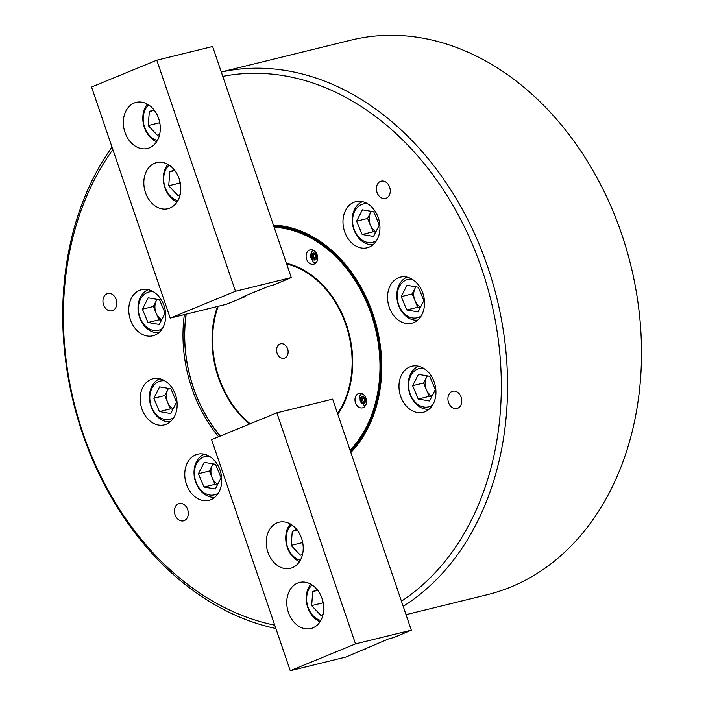 <?xml version="1.0" encoding="UTF-8"?>
<svg xmlns="http://www.w3.org/2000/svg" width="706" height="706" viewBox="0 0 706 706"><rect width="100%" height="100%" fill="white"/><g stroke="black" fill="none" stroke-linecap="round" stroke-linejoin="round"><path stroke-width="1.06" d="M389.65 187.214A8.896 6.795 -103.8 0 0 381.214 181.16A8.896 6.795 -103.8 0 0 377.022 192.403A8.896 6.795 -103.8 0 0 385.458 198.448A8.896 6.795 -103.8 0 0 389.65 187.214M461.159 397.266A8.896 6.795 -103.8 0 0 452.722 391.221A8.896 6.795 -103.8 0 0 448.531 402.455A8.896 6.795 -103.8 0 0 456.967 408.5A8.896 6.795 -103.8 0 0 461.159 397.266M116.181 299.556A8.896 6.795 -103.8 0 0 107.744 293.511A8.896 6.795 -103.8 0 0 103.553 304.745A8.896 6.795 -103.8 0 0 111.989 310.799A8.896 6.795 -103.8 0 0 116.181 299.556M187.69 509.617A8.896 6.795 -103.8 0 0 179.253 503.572A8.896 6.795 -103.8 0 0 175.062 514.806A8.896 6.795 -103.8 0 0 183.498 520.851A8.896 6.795 -103.8 0 0 187.69 509.617M220.095 470.364A23.73 18.127 -103.8 0 0 197.592 454.232A23.73 18.127 -103.8 0 0 186.41 484.201A23.73 18.127 -103.8 0 0 208.914 500.333A23.73 18.127 -103.8 0 0 220.095 470.364M422.876 293.281A23.73 18.127 -103.8 0 0 400.373 277.149A23.73 18.127 -103.8 0 0 389.191 307.119A23.73 18.127 -103.8 0 0 411.695 323.242A23.73 18.127 -103.8 0 0 422.876 293.281M164.083 305.822A23.73 18.127 -103.8 0 0 141.579 289.689A23.73 18.127 -103.8 0 0 130.398 319.659A23.73 18.127 -103.8 0 0 152.893 335.791A23.73 18.127 -103.8 0 0 164.083 305.822M175.52 394.901A23.73 18.127 -103.8 0 0 153.017 378.769A23.73 18.127 -103.8 0 0 141.835 408.739A23.73 18.127 -103.8 0 0 164.339 424.871A23.73 18.127 -103.8 0 0 175.52 394.901M434.314 382.361A23.73 18.127 -103.8 0 0 411.81 366.229A23.73 18.127 -103.8 0 0 400.629 396.198A23.73 18.127 -103.8 0 0 423.132 412.322A23.73 18.127 -103.8 0 0 434.314 382.361M378.301 217.81A23.73 18.127 -103.8 0 0 355.798 201.687A23.73 18.127 -103.8 0 0 344.616 231.647A23.73 18.127 -103.8 0 0 367.12 247.78A23.73 18.127 -103.8 0 0 378.301 217.81M218.578 436.767A127.565 97.41 76.2 0 1 191.829 388.194A127.565 97.41 76.2 0 1 184.363 314.602M273.39 225.046A127.565 97.41 76.2 0 1 372.874 313.817A127.565 97.41 76.2 0 1 350.829 452.52M350.511 451.584A126.083 96.281 -103.8 0 0 372.75 314.02A126.083 96.281 -103.8 0 0 273.804 226.255M112.854 149.601A281.094 214.65 -103.8 0 0 82.893 432.954A281.094 214.65 -103.8 0 0 274.749 625.172M401.44 601.185A281.094 214.65 -103.8 0 0 481.819 269.065A281.094 214.65 -103.8 0 0 222.778 76.38M221.305 72.038A285.542 218.048 76.2 0 1 487.767 267.08A285.542 218.048 76.2 0 1 403.197 606.339M275.887 628.516A285.542 218.048 76.2 0 1 82.523 433.563A285.542 218.048 76.2 0 1 111.989 147.077M406.029 614.661L487.175 594.734A285.542 218.048 -103.8 0 0 621.695 234.189A285.542 218.048 -103.8 0 0 350.979 40.136L221.287 71.986M317.135 254.884A7.413 5.666 -103.8 0 0 310.11 249.845A7.413 5.666 -103.8 0 0 306.616 259.208A7.413 5.666 -103.8 0 0 313.64 264.247A7.413 5.666 -103.8 0 0 317.135 254.884M366.017 398.466A7.413 5.666 -103.8 0 0 358.983 393.427A7.413 5.666 -103.8 0 0 355.489 402.791A7.413 5.666 -103.8 0 0 362.522 407.83A7.413 5.666 -103.8 0 0 366.017 398.466M186.225 314.152A125.341 95.716 -103.8 0 0 193.409 387.55A125.341 95.716 -103.8 0 0 220.334 436.043M350.07 450.296A125.341 95.716 -103.8 0 0 371.294 314.47A125.341 95.716 -103.8 0 0 274.149 227.27M273.849 226.388A126.083 96.281 76.2 0 1 372.291 314.135A126.083 96.281 76.2 0 1 350.423 451.31M220.166 436.114A126.083 96.281 76.2 0 1 193.347 387.647A126.083 96.281 76.2 0 1 186.075 314.188M302.247 269.524A89 67.961 76.2 0 1 312.829 276.09M249.518 424.05A90.28 68.941 76.2 0 1 218.286 377.331A90.28 68.941 76.2 0 1 217.492 306.475M286.415 263.303A90.28 68.941 76.2 0 1 312.343 275.728A90.28 68.941 76.2 0 1 346.425 324.689A90.28 68.941 76.2 0 1 343.804 403.832A90.28 68.941 76.2 0 1 337.812 414.263M344.06 403.285A89 67.961 76.2 0 1 337.724 414.007A89.741 68.526 76.2 0 0 343.84 403.417A89.741 68.526 76.2 0 0 349.761 336.462M287.616 348.843A7.413 5.666 -103.8 0 0 280.582 343.804A7.413 5.666 -103.8 0 0 277.087 353.168A7.413 5.666 -103.8 0 0 284.121 358.207A7.413 5.666 -103.8 0 0 287.616 348.843M337.547 413.504A89.565 68.394 -103.8 0 0 345.914 324.892A89.565 68.394 -103.8 0 0 286.671 264.062M286.539 263.673A89.741 68.526 76.2 0 1 312.564 276.081A89.741 68.526 76.2 0 1 348.826 332.676M343.84 403.417L344.201 402.658A88.85 67.847 -103.8 0 0 348.058 393.03M321.115 283.327A88.85 67.847 -103.8 0 0 313.235 276.584L312.564 276.081M218.189 306.298A89.565 68.394 -103.8 0 0 250.162 423.785M364.217 401.952A2.224 1.703 76.2 0 1 363.634 401.714A2.224 1.703 76.2 0 1 362.902 400.946A2.224 1.703 76.2 0 1 362.619 398.749A2.224 1.703 76.2 0 1 363.166 397.893M364.208 401.988L363.537 402.014L362.266 399.87L362.884 397.902M361.578 397.963L363.555 397.875L364.825 400.02L364.12 402.261L362.143 402.358L360.872 400.214L361.578 397.963M363.537 402.014L362.143 402.358M362.266 399.87L360.872 400.214M288.401 612.402A23.73 18.127 -103.8 0 0 310.896 628.525A23.73 18.127 -103.8 0 0 322.077 598.564A23.73 18.127 -103.8 0 0 299.582 582.432A23.73 18.127 -103.8 0 0 288.401 612.402M267.901 552.18A23.73 18.127 -103.8 0 0 290.395 568.312A23.73 18.127 -103.8 0 0 301.577 538.343A23.73 18.127 -103.8 0 0 279.082 522.219A23.73 18.127 -103.8 0 0 267.901 552.18M355.506 643.89L411.316 630.184L394.186 637.386L388.379 638.992L346.055 656.995L290.245 670.7L355.506 643.89L276.849 412.825L332.65 399.119L411.316 630.184M365.081 648.567L365.258 649.105M276.849 412.825L211.588 439.635L290.245 670.7M312.114 584.974A19.724 15.064 -103.8 0 0 307.984 607.125A19.724 15.064 -103.8 0 0 320.824 620.468M320.039 621.774A22.248 16.988 76.2 0 1 307.772 607.469A22.248 16.988 76.2 0 1 310.808 584.18M322.783 600.93L322.624 602.915L323.348 603.692M317.276 589.731L312.758 591.584L311.646 605.616L320.868 615.394L323.066 614.494M322.624 602.915L311.646 605.616M317.762 590.357L312.758 591.584M291.613 524.761A19.724 15.064 -103.8 0 0 287.483 546.903A19.724 15.064 -103.8 0 0 300.324 560.255M299.538 561.561A22.248 16.988 76.2 0 1 287.271 547.247A22.248 16.988 76.2 0 1 290.307 523.967M302.283 540.708L302.124 542.702L302.848 543.47M296.776 529.518L292.266 531.371L291.146 545.394L300.368 555.181L302.565 554.272M302.124 542.702L291.146 545.394M297.261 530.144L292.266 531.371M169.184 165.142A19.724 15.064 -103.8 0 0 165.054 187.284A19.724 15.064 -103.8 0 0 177.903 200.636M177.118 201.942A22.248 16.988 76.2 0 1 164.851 187.628A22.248 16.988 76.2 0 1 167.887 164.348M179.862 181.089L179.703 183.083L180.427 183.851M174.347 169.899L169.837 171.752L168.725 185.775L177.947 195.562L180.136 194.653M179.703 183.083L168.725 185.775M174.841 170.525L169.837 171.752M148.684 104.92A19.724 15.064 -103.8 0 0 144.554 127.071A19.724 15.064 -103.8 0 0 157.403 140.415M156.617 141.721A22.248 16.988 76.2 0 1 144.351 127.415A22.248 16.988 76.2 0 1 147.386 104.126M159.362 120.876L159.203 122.862L159.927 123.638M153.855 109.686L149.337 111.539L148.225 125.562L157.447 135.34L159.644 134.44M159.203 122.862L148.225 125.562M154.34 110.304L149.337 111.539M158.656 118.511A23.73 18.127 -103.8 0 0 136.152 102.379A23.73 18.127 -103.8 0 0 124.971 132.349A23.73 18.127 -103.8 0 0 147.475 148.481A23.73 18.127 -103.8 0 0 158.656 118.511M179.156 178.724A23.73 18.127 -103.8 0 0 156.653 162.601A23.73 18.127 -103.8 0 0 145.471 192.561A23.73 18.127 -103.8 0 0 167.975 208.694A23.73 18.127 -103.8 0 0 179.156 178.724M245.22 296.485L241.505 297.402L268.342 286.371L274.149 284.765L291.269 277.564L235.469 291.269L170.208 318.079L226.008 304.374L245.088 296.705L245.035 295.946M170.208 318.079L91.551 87.023L156.803 60.204L212.612 46.508L291.269 277.564M235.469 291.269L156.803 60.204M315.15 258.325A2.224 1.703 76.2 0 1 314.752 258.131A2.224 1.703 76.2 0 1 313.649 256.278A2.224 1.703 76.2 0 1 313.738 255.166A2.224 1.703 76.2 0 1 314.223 254.363L312.096 255.351L313.64 254.001L315.511 255.184L315.838 257.716L314.294 259.067L312.423 257.884L312.096 255.351M315.105 258.361L313.817 257.54L313.49 255.007M313.817 257.54L312.423 257.884M213.168 463.913A12.611 9.628 -103.8 0 0 212.285 465.351A12.611 9.628 -103.8 0 0 212.179 477.688A12.611 9.628 -103.8 0 0 217.73 484.281M209.347 456.288A19.724 15.064 -103.8 0 0 202.225 457.638A19.724 15.064 -103.8 0 0 196.374 483.045A19.724 15.064 -103.8 0 0 217.307 493.741A19.724 15.064 -103.8 0 0 218.375 493.07M214.898 497.209A22.248 16.988 76.2 0 1 195.121 480.389A22.248 16.988 76.2 0 1 202.843 454.938A22.248 16.988 76.2 0 1 204.343 454.232M213.027 463.886L209.4 471.034L214.959 484.351L217.474 484.784M198.421 473.726L203.99 487.043L215.33 489.011L221.102 477.644L215.542 464.327L204.202 462.359L198.421 473.726L209.4 471.034M214.959 484.351L203.99 487.043M371.365 211.359A12.611 9.628 -103.8 0 0 370.491 212.797A12.611 9.628 -103.8 0 0 370.385 225.135A12.611 9.628 -103.8 0 0 375.936 231.727M367.544 203.734A19.724 15.064 -103.8 0 0 360.431 205.084A19.724 15.064 -103.8 0 0 354.571 230.491A19.724 15.064 -103.8 0 0 375.504 241.187A19.724 15.064 -103.8 0 0 376.58 240.517M373.095 244.655A22.248 16.988 76.2 0 1 353.327 227.835A22.248 16.988 76.2 0 1 361.048 202.384A22.248 16.988 76.2 0 1 362.54 201.678M371.232 211.332L367.597 218.481L373.165 231.797L375.671 232.23M356.627 221.172L362.187 234.498L373.527 236.457L379.307 225.09L373.739 211.774L362.399 209.814L356.627 221.172L367.597 218.481M373.165 231.797L362.187 234.498M427.386 375.91A12.611 9.628 -103.8 0 0 426.503 377.339A12.611 9.628 -103.8 0 0 426.398 389.686A12.611 9.628 -103.8 0 0 431.948 396.269M423.565 368.276A19.724 15.064 -103.8 0 0 416.443 369.626A19.724 15.064 -103.8 0 0 410.592 395.033A19.724 15.064 -103.8 0 0 431.525 405.729A19.724 15.064 -103.8 0 0 432.593 405.067M429.116 409.206A22.248 16.988 76.2 0 1 409.339 392.377A22.248 16.988 76.2 0 1 417.061 366.935A22.248 16.988 76.2 0 1 418.561 366.229M427.245 375.883L423.618 383.023L429.177 396.348L431.693 396.781M412.639 385.714L418.208 399.04L429.548 400.999L435.32 389.641L429.76 376.316L418.42 374.356L412.639 385.714L423.618 383.023M429.177 396.348L418.208 399.04M168.593 388.45A12.611 9.628 -103.8 0 0 167.71 389.888A12.611 9.628 -103.8 0 0 167.604 402.226A12.611 9.628 -103.8 0 0 173.155 408.809M164.763 380.825A19.724 15.064 -103.8 0 0 157.65 382.167A19.724 15.064 -103.8 0 0 151.79 407.574A19.724 15.064 -103.8 0 0 172.723 418.27A19.724 15.064 -103.8 0 0 173.8 417.608M170.314 421.747A22.248 16.988 76.2 0 1 150.546 404.926A22.248 16.988 76.2 0 1 158.268 379.475A22.248 16.988 76.2 0 1 159.759 378.769M168.452 388.424L164.825 395.563L170.384 408.889L172.899 409.321M153.846 398.263L159.406 411.58L170.746 413.539L176.526 402.182L170.967 388.856L159.627 386.897L153.846 398.263L164.825 395.563M170.384 408.889L159.406 411.58M157.147 299.37A12.611 9.628 -103.8 0 0 156.273 300.8A12.611 9.628 -103.8 0 0 156.167 313.146A12.611 9.628 -103.8 0 0 161.718 319.73M153.326 291.746A19.724 15.064 -103.8 0 0 146.213 293.087A19.724 15.064 -103.8 0 0 140.353 318.494A19.724 15.064 -103.8 0 0 161.286 329.19A19.724 15.064 -103.8 0 0 162.362 328.528M158.876 332.667A22.248 16.988 76.2 0 1 139.108 315.847A22.248 16.988 76.2 0 1 146.83 290.395A22.248 16.988 76.2 0 1 148.322 289.689M157.014 299.344L153.379 306.483L158.947 319.809L161.453 320.242M142.409 309.184L147.969 322.501L159.309 324.46L165.089 313.102L159.521 299.776L148.181 297.817L142.409 309.184L153.379 306.483M158.947 319.809L147.969 322.501M415.949 286.821A12.611 9.628 -103.8 0 0 415.066 288.26A12.611 9.628 -103.8 0 0 414.96 300.606A12.611 9.628 -103.8 0 0 420.511 307.189M412.127 279.197A19.724 15.064 -103.8 0 0 405.006 280.547A19.724 15.064 -103.8 0 0 399.155 305.954A19.724 15.064 -103.8 0 0 420.079 316.65A19.724 15.064 -103.8 0 0 421.155 315.988M417.678 320.127A22.248 16.988 76.2 0 1 397.902 303.298A22.248 16.988 76.2 0 1 405.623 277.846A22.248 16.988 76.2 0 1 407.124 277.149M415.808 286.804L412.18 293.943L417.74 307.269L420.255 307.701M401.202 296.635L406.771 309.96L418.111 311.92L423.882 300.553L418.323 287.236L406.983 285.277L401.202 296.635L412.18 293.943M417.74 307.269L406.771 309.96M360.272 398.484A3.53 2.692 -103.8 0 0 361.878 403.197A3.53 2.692 -103.8 0 0 365.426 401.749A3.53 2.692 -103.8 0 0 363.819 397.028A3.53 2.692 -103.8 0 0 360.272 398.484M312.996 259.623A3.53 2.692 -103.8 0 0 316.544 258.167A3.53 2.692 -103.8 0 0 314.938 253.445A3.53 2.692 -103.8 0 0 311.399 254.901A3.53 2.692 -103.8 0 0 312.996 259.623M364.728 406.541L359.125 396.896L361.543 393.551M315.847 262.959L313.323 262.05L309.925 256.084L312.661 249.968"/></g></svg>
